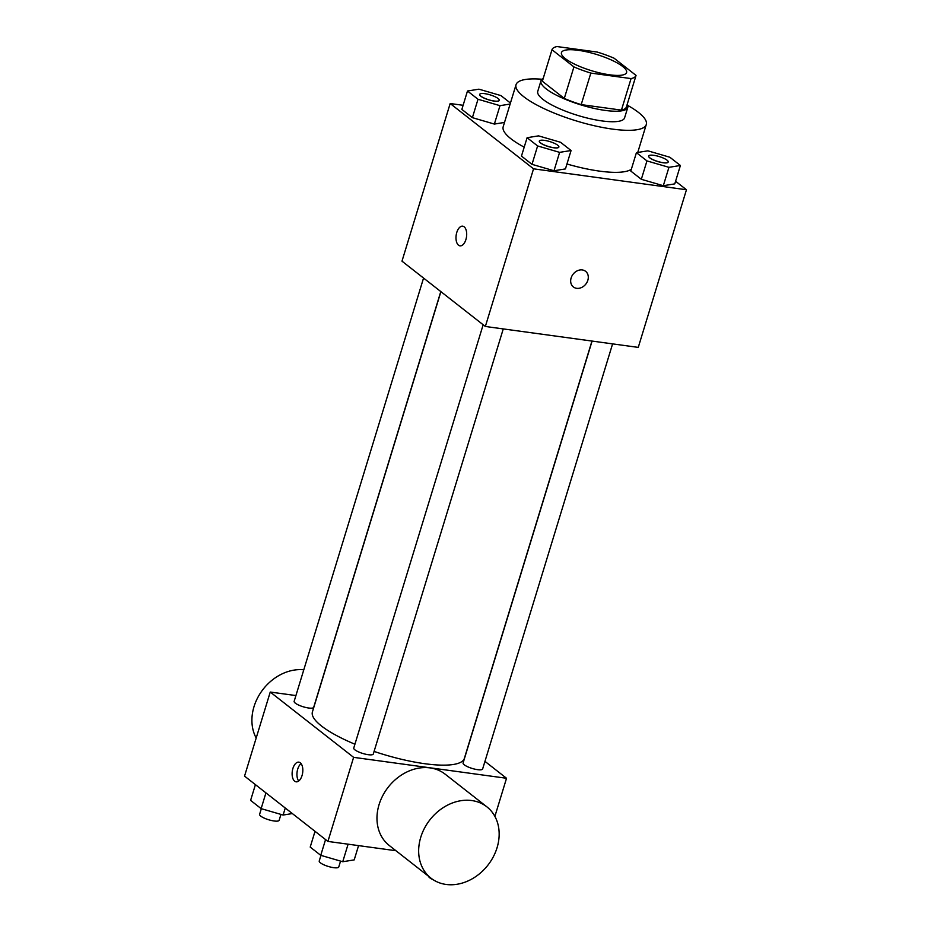 <?xml version="1.0" encoding="UTF-8"?>
<svg xmlns="http://www.w3.org/2000/svg" width="931" height="931" viewBox="0 0 931 931"><rect width="100%" height="100%" fill="white"/><g stroke="black" fill="none" stroke-linecap="round" stroke-linejoin="round"><path stroke-width="1.4" d="M609.654 74.806A34.051 8.507 -163 0 1 576.289 64.961A34.051 8.507 -163 0 1 561.463 52.613A34.051 8.507 -163 0 1 596.503 54.429A34.051 8.507 -163 0 1 626.586 72.525A34.051 8.507 -163 0 1 609.654 74.806M626.412 106.949L636.048 75.411L614.111 58.222A43.943 10.986 -163 0 0 597.202 52.055L556.971 46.55A43.943 10.986 -163 0 0 551.99 49.715A43.943 10.986 -163 0 0 551.99 49.727L573.927 66.904A43.943 10.986 -163 0 0 590.836 73.084L631.067 78.588A43.943 10.986 -163 0 0 636.048 75.411L626.412 106.937A43.943 10.986 -163 0 1 626.412 106.949A43.943 10.986 -163 0 1 621.431 110.114L631.067 78.588M551.99 49.727L542.354 81.241A43.943 10.986 -163 0 1 542.354 81.241L564.291 98.43L573.927 66.904M621.431 110.114L581.2 104.609L590.836 73.084M581.2 104.609A43.943 10.986 -163 0 1 564.291 98.43M543.192 78.518A45.398 11.347 17 0 0 540.969 80.822A45.398 11.347 17 0 0 546.148 88.864A45.398 11.347 17 0 0 593.524 108.264A45.398 11.347 17 0 0 627.797 107.368A45.398 11.347 17 0 0 627.238 104.225M627.797 107.368L624.585 117.876A45.398 11.347 -163 0 1 602.008 120.925A45.398 11.347 -163 0 1 542.936 99.373A45.398 11.347 -163 0 1 537.757 91.331L540.969 80.822M627.762 105.447A68.103 17.014 -163 0 1 646.289 124.51A68.103 17.014 -163 0 1 612.435 129.095A68.103 17.014 -163 0 1 545.706 109.404A68.103 17.014 -163 0 1 516.042 84.698A68.103 17.014 -163 0 1 542.063 79.251M631.346 169.244A68.103 17.014 -163 0 1 599.587 171.129A68.103 17.014 -163 0 1 566.956 163.996M524.2 147.156A68.103 17.014 -163 0 1 503.194 126.732L516.042 84.698M510.432 103.038L500.925 95.59L478.941 89.178L467.478 91.017L461.857 109.404L472.389 117.655L494.373 124.067L504.509 122.438L494.373 124.067L499.994 105.669L510.13 104.051M463.114 105.296L450.173 103.527L533.544 168.825L686.461 189.749L675.58 181.242M638.643 152.312L637.956 151.765M527.097 137.707L521.465 156.094L531.997 164.345L553.992 170.757L565.443 168.918L571.075 150.531L560.543 142.28L538.549 135.868L527.097 137.707L537.618 145.946L559.612 152.358L571.075 150.531M636.42 152.661L630.799 171.06L641.331 179.299L663.314 185.711L674.777 183.884L680.398 165.485L669.866 157.246L647.883 150.834L636.42 152.661L646.952 160.912L668.947 167.324L680.398 165.485M450.173 103.527L401.983 261.169L485.354 326.467L533.544 168.825M465.896 239.593A9.927 5.237 97.8 0 1 459.995 245.854A9.927 5.237 97.8 0 1 456.155 235.31A9.927 5.237 97.8 0 1 462.684 226.175A9.927 5.237 97.8 0 1 465.896 239.593M485.354 326.467L638.259 347.391L686.461 189.749M576.673 288.331A9.927 8.065 -51.9 0 1 573.356 286.946A9.927 8.065 -51.9 0 1 573.135 274.156A9.927 8.065 -51.9 0 1 585.599 271.317A9.927 8.065 -51.9 0 1 587.019 282.268A9.927 8.065 -51.9 0 1 576.673 288.331M585.599 271.305A9.927 8.065 -51.9 0 1 587.019 282.268A9.927 8.065 -51.9 0 1 576.661 288.319A9.927 8.065 -51.9 0 1 573.356 286.946M459.995 245.854A9.927 5.237 97.8 0 1 456.155 235.31A9.927 5.237 97.8 0 1 462.684 226.175M591.953 341.06L464.36 758.381A79.449 19.854 -163 0 1 424.862 763.723A79.449 19.854 -163 0 1 374.087 751.422M354.932 744.218A79.449 19.854 -163 0 1 312.409 711.936L440.898 291.659M592.093 341.072L463.091 763.001A10.218 2.549 17 0 0 472.11 768.424A10.218 2.549 17 0 0 482.63 768.971L612.598 343.876M440.794 291.566L313.689 707.316A10.218 2.549 -163 0 1 308.603 708.002A10.218 2.549 -163 0 1 298.595 705.046A10.218 2.549 -163 0 1 294.149 701.346L423.558 278.066M503.264 328.922L373.296 754.005A10.218 2.549 -163 0 1 368.222 754.692A10.218 2.549 -163 0 1 358.214 751.748A10.218 2.549 -163 0 1 353.757 748.035L483.166 324.756M295.918 695.562L270.246 692.047L353.617 757.345L506.534 778.269L484.958 761.372M353.617 757.345L327.921 841.426L244.539 776.117L270.246 692.047M302.04 775.558A9.927 5.237 97.8 0 1 296.128 781.831A9.927 5.237 97.8 0 1 292.287 771.275A9.927 5.237 97.8 0 1 298.816 762.152A9.927 5.237 97.8 0 1 302.04 775.558M327.921 841.426L395.943 850.725M494.885 816.382L506.534 778.269M430.972 878.166L389.286 845.511A45.305 36.809 -51.9 0 1 388.25 787.149A45.305 36.809 -51.9 0 1 445.158 774.173L486.855 806.828A45.305 36.809 -51.9 0 1 493.314 856.799A45.305 36.809 -51.9 0 1 446.089 884.45A45.305 36.809 -51.9 0 1 430.972 878.166A45.305 36.809 -51.9 0 1 429.936 819.804A45.305 36.809 -51.9 0 1 486.855 806.828M303.797 669.796A45.305 36.809 128.1 0 0 261.355 691.675A45.305 36.809 128.1 0 0 256.188 738.015M298.688 781.028A9.927 5.237 97.8 0 1 297.105 771.939A9.927 5.237 97.8 0 1 301.074 763.606M433.299 879.807A10.218 2.549 -163 0 1 428.528 876.246M315.027 831.325L310.209 847.082L320.741 855.321L342.736 861.734L354.199 859.895L358.563 845.616M320.741 855.321L325.559 839.576M342.736 861.734L348.101 844.184M340.56 861.105L338.756 866.982A10.218 2.549 -163 0 1 333.682 867.669A10.218 2.549 -163 0 1 323.674 864.713A10.218 2.549 -163 0 1 319.228 861.012L320.939 855.38M255.42 784.635L250.602 800.381L261.134 808.632L283.117 815.044L292.357 813.566M261.134 808.632L265.94 792.886M283.117 815.044L285.27 808.015M280.941 814.416L279.149 820.292A10.218 2.549 -163 0 1 274.063 820.979A10.218 2.549 -163 0 1 264.055 818.023A10.218 2.549 -163 0 1 259.609 814.322L261.332 808.69M668.19 162.017A10.218 2.549 -163 0 1 668.179 162.064A10.218 2.549 -163 0 1 663.105 162.75A10.218 2.549 -163 0 1 653.097 159.795A10.218 2.549 -163 0 1 648.639 156.094A10.218 2.549 -163 0 1 648.663 156.047M630.799 171.06L641.331 179.299L646.952 160.912M641.331 179.299L663.314 185.711L668.947 167.324M663.314 185.711L674.777 183.884M663.128 162.669A10.218 2.549 -163 0 1 653.12 159.713A10.218 2.549 -163 0 1 648.674 156.001A10.218 2.549 -163 0 1 659.183 156.548A10.218 2.549 -163 0 1 668.202 161.982A10.218 2.549 -163 0 1 663.128 162.669M558.856 147.063A10.218 2.549 -163 0 1 558.844 147.098A10.218 2.549 -163 0 1 553.77 147.785A10.218 2.549 -163 0 1 543.762 144.829A10.218 2.549 -163 0 1 539.317 141.128A10.218 2.549 -163 0 1 539.328 141.081L539.34 141.047A10.218 2.549 -163 0 1 549.849 141.593A10.218 2.549 -163 0 1 558.879 147.017A10.218 2.549 -163 0 1 553.794 147.703A10.218 2.549 -163 0 1 543.785 144.747A10.218 2.549 -163 0 1 539.34 141.047M521.465 156.094L531.997 164.345L537.618 145.946M531.997 164.345L553.992 170.757L559.612 152.358M553.992 170.757L565.443 168.918M467.478 91.017L478.01 99.256L499.994 105.669M499.249 100.373A10.218 2.549 -163 0 1 499.237 100.408A10.218 2.549 -163 0 1 494.152 101.095A10.218 2.549 -163 0 1 484.143 98.139A10.218 2.549 -163 0 1 479.698 94.438A10.218 2.549 -163 0 1 479.709 94.392A10.218 2.549 -163 0 1 490.241 94.904A10.218 2.549 -163 0 1 499.26 100.327A10.218 2.549 -163 0 1 494.186 101.014A10.218 2.549 -163 0 1 484.178 98.058A10.218 2.549 -163 0 1 479.721 94.357L479.698 94.438M461.857 109.404L472.389 117.655L478.01 99.256M472.389 117.655L494.373 124.067M542.354 81.241L551.99 49.715M637.747 152.451L646.289 124.51"/></g></svg>

